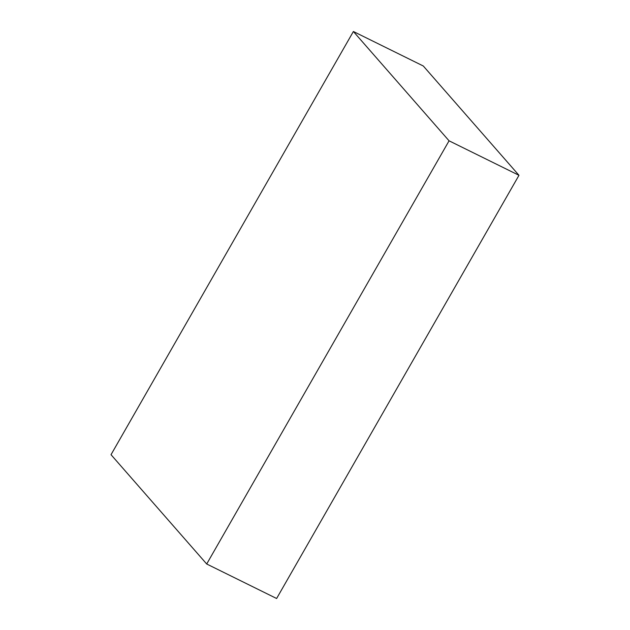 <?xml version="1.0" encoding="UTF-8"?>
<svg xmlns="http://www.w3.org/2000/svg" width="630" height="630" viewBox="0 0 630 630"><rect width="100%" height="100%" fill="white"/><g stroke="black" fill="none" stroke-linecap="round" stroke-linejoin="round"><path stroke-width="0.94" d="M518.978 175.305L423.297 66L353.383 31.5L111.022 454.695L206.703 564L276.617 598.5L518.978 175.305L449.064 140.813L353.383 31.5M206.703 564L449.064 140.813"/></g></svg>
